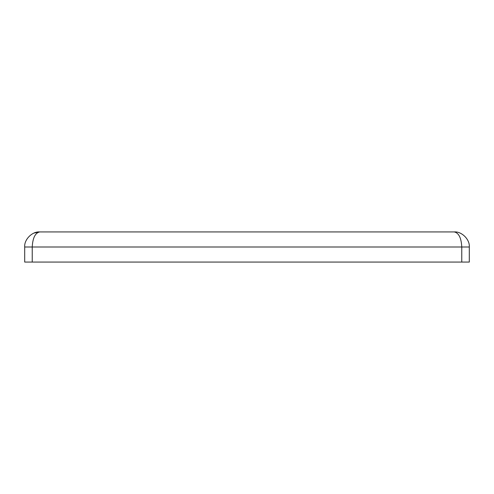 <?xml version="1.0" encoding="UTF-8"?>
<svg xmlns="http://www.w3.org/2000/svg" width="494" height="494" viewBox="0 0 494 494"><rect width="100%" height="100%" fill="white"/><g stroke="black" fill="none" stroke-linecap="round" stroke-linejoin="round"><path stroke-width="0.74" d="M32.234 262.073L32.234 247L24.7 247C24.027 239.541 32.314 231.254 39.773 231.927L454.227 231.927C461.686 231.254 469.973 239.541 469.3 247L469.3 262.073L461.767 262.073L461.767 247C461.285 237.91 458.772 232.89 454.227 231.927C461.686 231.254 469.973 239.541 469.3 247L32.234 247C32.715 237.91 35.228 232.89 39.773 231.927C32.314 231.254 24.027 239.541 24.7 247L24.7 262.073L461.767 262.073M39.773 231.927L34.006 233.075"/></g></svg>
